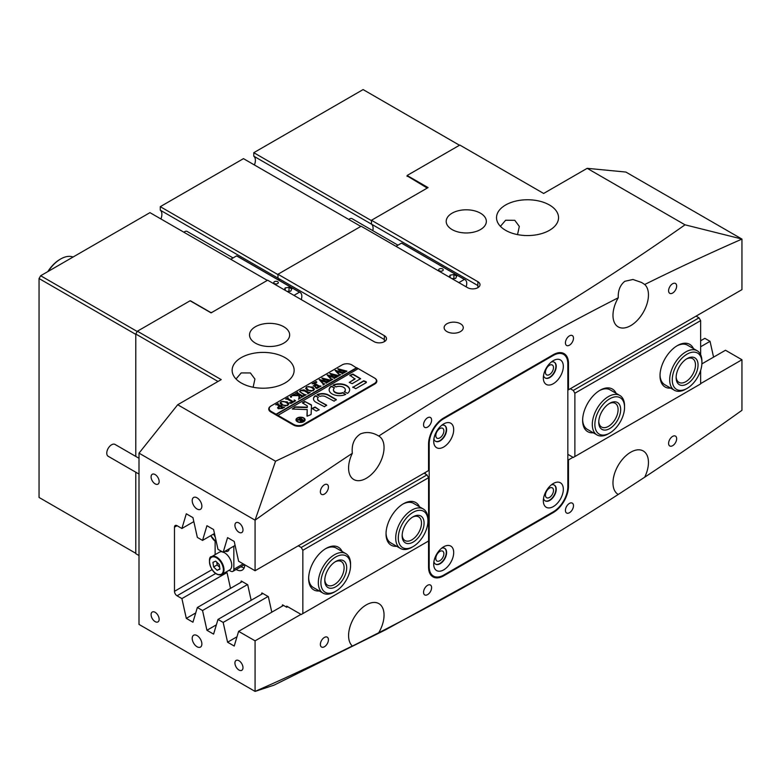 <?xml version="1.0" encoding="UTF-8"?>
<svg xmlns="http://www.w3.org/2000/svg" width="781" height="781" viewBox="0 0 781 781"><rect width="100%" height="100%" fill="white"/><g stroke="black" fill="none" stroke-linecap="round" stroke-linejoin="round"><path stroke-width="1.17" d="M460.468 323.764A9.577 5.526 0 0 0 450.032 322.573A9.577 5.526 0 0 0 444.125 327.678A9.577 5.526 0 0 0 446.927 331.583A9.577 5.526 0 0 0 457.363 332.784A9.577 5.526 0 0 0 463.27 327.678A9.577 5.526 0 0 0 460.468 323.764M549.463 374.587A5.701 3.29 120 0 0 553.182 369.569A5.701 3.29 120 0 0 552.304 365A5.701 3.29 120 0 0 549.463 365.283A5.701 3.29 120 0 0 545.734 370.301A5.701 3.29 120 0 0 546.612 374.87A5.701 3.29 120 0 0 549.463 374.587M439.83 437.877A5.701 3.29 120 0 0 443.559 432.859A5.701 3.29 120 0 0 442.681 428.291A5.701 3.29 120 0 0 439.83 428.574A5.701 3.29 120 0 0 436.11 433.592A5.701 3.29 120 0 0 436.979 438.161A5.701 3.29 120 0 0 439.83 437.877M569.447 345.173A5.701 3.29 120 0 0 573.176 340.155A5.701 3.29 120 0 0 572.297 335.586A5.701 3.29 120 0 0 569.447 335.869A5.701 3.29 120 0 0 565.727 340.887A5.701 3.29 120 0 0 566.596 345.456A5.701 3.29 120 0 0 569.447 345.173M427.578 427.08A5.701 3.29 120 0 0 431.307 422.062A5.701 3.29 120 0 0 430.429 417.493A5.701 3.29 120 0 0 427.578 417.776A5.701 3.29 120 0 0 423.858 422.794A5.701 3.29 120 0 0 424.727 427.363A5.701 3.29 120 0 0 427.578 427.08M672.626 293.051A5.701 3.29 120 0 0 676.356 288.033A5.701 3.29 120 0 0 675.477 283.464A5.701 3.29 120 0 0 672.626 283.747A5.701 3.29 120 0 0 668.907 288.765A5.701 3.29 120 0 0 669.776 293.334A5.701 3.29 120 0 0 672.626 293.051M324.398 494.1A5.701 3.29 120 0 0 328.127 489.072A5.701 3.29 120 0 0 327.249 484.503A5.701 3.29 120 0 0 324.398 484.786A5.701 3.29 120 0 0 320.679 489.814A5.701 3.29 120 0 0 321.547 494.383A5.701 3.29 120 0 0 324.398 494.1M549.463 497.448A5.701 3.29 120 0 0 553.182 492.43A5.701 3.29 120 0 0 552.304 487.861A5.701 3.29 120 0 0 549.463 488.145A5.701 3.29 120 0 0 545.734 493.162A5.701 3.29 120 0 0 546.612 497.731A5.701 3.29 120 0 0 549.463 497.448M439.83 560.738A5.701 3.29 120 0 0 443.559 555.721A5.701 3.29 120 0 0 442.681 551.152A5.701 3.29 120 0 0 439.83 551.435A5.701 3.29 120 0 0 436.11 556.462A5.701 3.29 120 0 0 436.979 561.022A5.701 3.29 120 0 0 439.83 560.738M569.447 512.717A5.701 3.29 120 0 0 573.176 507.689A5.701 3.29 120 0 0 572.297 503.13A5.701 3.29 120 0 0 569.447 503.403A5.701 3.29 120 0 0 565.727 508.431A5.701 3.29 120 0 0 566.596 513A5.701 3.29 120 0 0 569.447 512.717M427.578 594.624A5.701 3.29 120 0 0 431.307 589.596A5.701 3.29 120 0 0 430.429 585.037A5.701 3.29 120 0 0 427.578 585.311A5.701 3.29 120 0 0 423.858 590.338A5.701 3.29 120 0 0 424.727 594.907A5.701 3.29 120 0 0 427.578 594.624M672.626 445.697A5.701 3.29 120 0 0 676.356 440.679A5.701 3.29 120 0 0 675.477 436.11A5.701 3.29 120 0 0 672.626 436.394A5.701 3.29 120 0 0 668.907 441.411A5.701 3.29 120 0 0 669.776 445.98A5.701 3.29 120 0 0 672.626 445.697M324.398 646.746A5.701 3.29 120 0 0 328.127 641.728A5.701 3.29 120 0 0 327.249 637.159A5.701 3.29 120 0 0 324.398 637.442A5.701 3.29 120 0 0 320.679 642.46A5.701 3.29 120 0 0 321.547 647.029A5.701 3.29 120 0 0 324.398 646.746M236.018 378.99L241.212 372.908L250.379 372.957L254.918 379.049L253.132 387.249M285.065 357.649A31.006 17.904 0 0 0 251.277 353.764A31.006 17.904 0 0 0 232.133 370.301A31.006 17.904 0 0 0 241.212 382.963A31.006 17.904 0 0 0 275.01 386.849A31.006 17.904 0 0 0 294.144 370.301A31.006 17.904 0 0 0 285.065 357.649M517.53 234.603L519.316 226.422L514.777 220.31L505.61 220.262L500.416 226.344M549.463 205.003A31.006 17.904 0 0 0 515.665 201.117A31.006 17.904 0 0 0 496.531 217.655A31.006 17.904 0 0 0 505.61 230.317A31.006 17.904 0 0 0 539.398 234.202A31.006 17.904 0 0 0 558.542 217.655A31.006 17.904 0 0 0 549.463 205.003M197.037 635.578A6.844 3.954 -120 0 0 193.62 635.236A6.844 3.954 -120 0 0 192.575 640.723A6.844 3.954 -120 0 0 197.037 646.746A6.844 3.954 -120 0 0 200.463 647.088A6.844 3.954 -120 0 0 201.508 641.601A6.844 3.954 -120 0 0 197.037 635.578M197.037 497.819A6.844 3.954 -120 0 0 193.62 497.477A6.844 3.954 -120 0 0 192.575 502.964A6.844 3.954 -120 0 0 197.037 508.987A6.844 3.954 -120 0 0 200.463 509.329A6.844 3.954 -120 0 0 201.508 503.852A6.844 3.954 -120 0 0 197.037 497.819M238.957 660.706A5.701 3.29 -120 0 0 236.106 660.423A5.701 3.29 -120 0 0 235.237 664.992A5.701 3.29 -120 0 0 238.957 670.02A5.701 3.29 -120 0 0 241.807 670.293A5.701 3.29 -120 0 0 242.676 665.734A5.701 3.29 -120 0 0 238.957 660.706M155.126 612.304A5.701 3.29 -120 0 0 152.275 612.021A5.701 3.29 -120 0 0 151.397 616.59A5.701 3.29 -120 0 0 155.126 621.617A5.701 3.29 -120 0 0 157.977 621.901A5.701 3.29 -120 0 0 158.846 617.332A5.701 3.29 -120 0 0 155.126 612.304M155.126 474.555A5.701 3.29 -120 0 0 152.275 474.272A5.701 3.29 -120 0 0 151.397 478.841A5.701 3.29 -120 0 0 155.126 483.859A5.701 3.29 -120 0 0 157.977 484.142A5.701 3.29 -120 0 0 158.846 479.573A5.701 3.29 -120 0 0 155.126 474.555M238.957 522.948A5.701 3.29 -120 0 0 236.106 522.665A5.701 3.29 -120 0 0 235.237 527.234A5.701 3.29 -120 0 0 238.957 532.261A5.701 3.29 -120 0 0 241.807 532.544A5.701 3.29 -120 0 0 242.676 527.976A5.701 3.29 -120 0 0 238.957 522.948M373.093 228.267A9.577 5.526 -60 0 1 372.81 230.659A9.577 5.526 120 0 0 373.093 228.267A9.577 5.526 120 0 0 371.473 224.137A9.577 5.526 -60 0 1 373.093 228.267M480.461 213.193A20.062 11.588 0 0 0 458.593 210.685A20.062 11.588 0 0 0 446.205 221.384A20.062 11.588 0 0 0 452.082 229.575A20.062 11.588 0 0 0 473.95 232.084A20.062 11.588 0 0 0 486.338 221.384A20.062 11.588 0 0 0 480.461 213.193M283.776 326.741A20.062 11.588 0 0 0 261.908 324.232A20.062 11.588 0 0 0 249.529 334.932A20.062 11.588 0 0 0 255.397 343.123A20.062 11.588 0 0 0 277.265 345.641A20.062 11.588 0 0 0 289.653 334.932A20.062 11.588 0 0 0 283.776 326.741M618.249 297.776A2895.518 1671.73 120 0 0 378.775 436.032C372.488 432.244 366.377 431.542 360.441 433.933C354.164 438.073 351.46 444.526 352.329 453.292A2895.518 1671.73 120 0 0 255.075 520.175L255.075 570.735L428.544 470.592L428.544 444.213A21.429 12.369 120 0 1 443.706 417.962L553.329 354.672A21.429 12.369 120 0 1 564.048 353.608A21.429 12.369 120 0 1 568.48 363.419L568.48 389.797L741.95 289.644L741.95 239.084A2895.518 1671.73 120 0 0 644.706 284.489L641.718 282.546L632.961 279.481L624.839 281.287C620.143 285.026 617.947 290.522 618.249 297.776A25.08 14.478 120 0 0 618.171 326.868A25.08 14.478 120 0 0 630.716 325.628A25.08 14.478 120 0 0 646.648 304.941A25.08 14.478 120 0 0 644.706 284.489M378.775 436.032A25.08 14.478 -60 0 1 378.853 436.081A25.08 14.478 -60 0 1 382.7 456.172A25.08 14.478 -60 0 1 366.318 478.275A25.08 14.478 -60 0 1 353.773 479.514A25.08 14.478 -60 0 1 352.329 453.292M384.369 341.639L384.369 335.684A7.293 4.208 180 0 1 386.507 338.661A7.293 4.208 180 0 1 382.007 342.547A7.293 4.208 180 0 1 374.06 341.639L267.658 280.203L211.065 312.878L190.105 300.773L137.388 331.212L221.228 379.615L177.697 404.743L139.008 453.146L139.008 624.409L255.075 691.41A2895.518 1671.73 -60 0 0 352.329 645.994A25.08 14.478 -60 0 1 350.386 625.542A25.08 14.478 -60 0 1 366.318 604.865A25.08 14.478 -60 0 1 378.853 603.615A25.08 14.478 -60 0 1 378.775 632.717L352.241 646.17M701.894 363.878L725.49 350.249L741.95 359.748L741.95 410.318A2895.518 1671.73 -60 0 1 644.706 477.201A25.08 14.478 120 0 0 643.251 450.969A25.08 14.478 120 0 0 630.716 452.219A25.08 14.478 120 0 0 614.325 474.311A25.08 14.478 120 0 0 618.171 494.412A25.08 14.478 120 0 0 618.249 494.461A2895.518 1671.73 -60 0 1 498.542 567.611A2895.518 1671.73 -60 0 1 378.775 632.717M644.706 477.201L618.249 494.461M384.369 335.684L277.968 274.248L361.154 226.226L467.565 287.652A7.293 4.208 0 0 0 475.512 288.57A7.293 4.208 0 0 0 480.012 284.675A7.293 4.208 0 0 0 477.874 281.697L371.473 220.262L428.066 187.596L407.106 175.491L459.824 145.061L543.654 193.463L587.185 168.325L685.025 224.821C561.266 311.922 424.766 390.725 275.537 461.229L177.697 404.743M357.932 368.817L351.811 364.903A6.844 3.944 0 0 0 342.137 364.903L270.88 406.042A7.293 4.208 0 0 0 268.742 409.029A7.293 4.208 0 0 0 270.88 412.007L293.451 425.03A7.293 4.208 0 0 0 303.77 425.03L374.704 384.076A7.293 4.208 0 0 0 376.842 381.099A7.293 4.208 0 0 0 374.704 378.121L356.644 367.695L276.035 414.233L271.202 411.441L271.202 412.192M498.542 567.611L385.55 629.818L274.102 685.122L255.065 691.419M195.728 612.939L186.308 618.376L181.905 598.597L177.053 595.796A3.651 2.109 60 0 1 174.475 591.324L174.475 527.175A3.651 2.109 60 0 1 175.227 525.506A3.651 2.109 60 0 1 177.053 525.691L181.905 528.493L186.308 513.791L192.946 517.627L197.349 537.406L202.543 540.403L214.463 533.521M255.075 570.735L238.615 561.236L234.222 541.458L227.574 537.621L223.171 552.313L217.987 549.326L213.584 529.538L206.936 525.711L202.543 540.403M255.075 520.175L139.008 453.146M300.958 614.354L255.075 640.84L255.075 691.41M255.075 640.84L238.615 631.341L283.532 605.412M186.308 618.376L192.946 622.213L197.349 607.511L202.543 610.508L206.936 630.287L213.584 634.123L217.987 619.431L223.171 622.428L227.574 642.207L234.222 646.043L238.615 631.341M384.369 339.55L277.968 278.124A9.577 5.526 -60 0 1 279.383 280.477A9.577 5.526 120 0 0 277.968 278.124L277.968 274.248M371.473 220.262L371.473 224.137L371.473 220.632L253.786 152.695L253.786 156.19L477.874 285.563L477.874 287.652M700.635 340.77L704.852 338.339L710.046 341.336L713.561 357.132M587.185 168.325L625.874 172.054L741.95 239.084M217.997 381.47L135.777 334.004L135.777 456.416L135.777 334.375L39.05 278.534L40.661 275.742L149.962 212.637L267.327 280.389M39.05 278.534L39.05 497.448L135.777 553.299L135.777 472.212L135.777 553.67L139.008 555.535M135.777 334.004L137.388 331.212M685.025 224.821L741.94 239.054M275.537 461.229L255.065 520.156M741.95 359.748L700.635 383.608M573 457.295L568.48 459.902L568.48 486.28A21.429 12.369 120 0 1 553.329 512.531L443.706 575.822A21.429 12.369 120 0 1 432.986 576.886A21.429 12.369 120 0 1 428.544 567.074L428.544 541.008M197.349 607.511L242.256 581.591M202.543 610.508L247.45 584.578M181.905 598.597L226.812 572.668M217.987 619.431L262.894 593.501M223.171 622.428L268.078 596.499M700.635 346.764L710.046 341.336M567.836 459.531L568.48 459.902M181.905 528.493L193.834 521.601M223.171 552.313L235.101 545.431M407.106 175.491L407.106 176.428M568.48 389.797L567.836 389.426M236.994 636.769L227.574 642.207M216.357 624.849L206.936 630.287M562.808 353.949A21.429 12.369 120 0 0 561.929 352.797M431.229 575.46A21.429 12.369 120 0 0 432.664 575.646M670.674 388.108A24.621 14.214 -60 0 1 660.013 375.729A24.621 14.214 -60 0 1 677.42 345.573A24.621 14.214 -60 0 1 693.469 348.619M660.023 374.968A22.795 13.16 120 0 0 664.729 384.682L674.403 390.266A22.795 13.16 -60 0 1 673.349 365.899A22.795 13.16 -60 0 1 694.768 349.868A22.795 13.16 -60 0 1 697.208 350.776A22.795 13.16 -60 0 1 701.924 361.212L701.924 362.696A20.98 12.105 120 0 0 695.344 352.27A20.98 12.105 120 0 0 674.764 368.857A20.98 12.105 120 0 0 678.845 390.256A20.98 12.105 120 0 0 687.095 388.391A20.98 12.105 120 0 0 701.924 362.696M593.287 432.781A24.621 14.214 -60 0 1 582.626 420.403A24.621 14.214 -60 0 1 600.042 390.246A24.621 14.214 -60 0 1 616.092 393.292M582.636 419.641A22.795 13.16 120 0 0 587.351 429.355L597.026 434.939A22.795 13.16 -60 0 1 594.058 415.033A22.795 13.16 -60 0 1 610.957 395.352A22.795 13.16 -60 0 1 619.821 395.45A22.795 13.16 -60 0 1 624.546 405.886L624.546 407.379A20.98 12.105 120 0 0 612.04 397.675A20.98 12.105 120 0 0 595.063 421.701A20.98 12.105 120 0 0 607.384 434.197A20.98 12.105 120 0 0 609.707 433.065A20.98 12.105 120 0 0 624.546 407.379M696.076 316.129L699.024 317.838L700.635 320.63L700.635 354.662M700.635 370.428L700.635 383.92L574.884 456.524L574.884 393.224L573.274 390.432L699.024 317.838M700.635 320.63L574.884 393.224M570.325 388.733L573.274 390.432M567.836 454.308L573.274 457.451L574.884 456.524M619.821 395.45L610.146 389.865A22.795 13.16 120 0 0 599.378 390.646M697.208 350.776L687.534 345.192A22.795 13.16 120 0 0 676.766 345.963M319.302 590.963A24.621 14.214 -60 0 1 308.641 578.584A24.621 14.214 -60 0 1 326.058 548.428A24.621 14.214 -60 0 1 342.107 551.474M335.732 591.246A20.98 12.105 120 0 0 350.562 565.561A20.98 12.105 120 0 0 340.038 555.242A20.98 12.105 120 0 0 321.538 577.344A20.98 12.105 120 0 0 331.427 592.994A20.98 12.105 120 0 0 335.732 591.246L334.444 591.988A22.795 13.16 -60 0 1 329.758 593.892A22.795 13.16 -60 0 1 323.041 593.121A22.795 13.16 -60 0 1 320.61 571.79A22.795 13.16 -60 0 1 339.12 552.86A22.795 13.16 -60 0 1 345.837 553.631L336.162 548.047A22.795 13.16 120 0 0 325.394 548.828M396.689 546.29A24.621 14.214 -60 0 1 386.029 533.911A24.621 14.214 -60 0 1 403.435 503.755A24.621 14.214 -60 0 1 419.485 506.801M413.11 546.573A20.98 12.105 120 0 0 422.648 537.064A20.98 12.105 120 0 0 427.949 520.878A20.98 12.105 120 0 0 419.377 510.305A20.98 12.105 120 0 0 403.582 521.825A20.98 12.105 120 0 0 399.179 543.351A20.98 12.105 120 0 0 413.11 546.573L411.821 547.315A22.795 13.16 -60 0 1 400.419 548.447A22.795 13.16 -60 0 1 401.463 520.419A22.795 13.16 -60 0 1 423.224 508.958L413.549 503.374A22.795 13.16 120 0 0 402.781 504.145M302.843 613.583L302.843 550.293L301.232 547.501L426.973 474.897L428.593 477.689L428.593 540.989L301.232 614.52L286.715 606.144L286.715 607.257L287.691 606.7M428.593 477.689L302.843 550.293M282.107 606.232L282.527 604.836L286.715 607.257M261.469 594.321L261.889 592.916L268.342 596.645L271.788 612.197M240.831 582.411L241.251 581.005L247.714 584.735L251.15 600.277M225.885 572.131L227.076 572.824L230.512 588.366M298.283 545.792L301.232 547.501M236.145 569.495A12.311 7.107 -120 0 0 242.256 570.081A12.311 7.107 -120 0 0 244.795 564.8M424.024 473.198L426.973 474.897M386.039 533.15A22.795 13.16 120 0 0 390.754 542.863L400.419 548.447M308.661 577.823A22.795 13.16 120 0 0 313.366 587.537L323.041 593.121M240.978 566.703A12.311 7.107 -120 0 0 244.18 567.826M543.332 500.797A14.136 8.161 -60 0 1 553.329 483.488A14.136 8.161 -60 0 1 563.326 489.257A14.136 8.161 -60 0 1 553.329 506.576A14.136 8.161 -60 0 1 543.332 500.797M543.527 498.415A9.118 5.262 120 0 0 545.226 500.885A9.118 5.262 120 0 0 552.245 498.434A9.118 5.262 120 0 0 556.228 489.257A9.118 5.262 120 0 0 554.344 485.089A9.118 5.262 120 0 0 551.357 484.855M433.709 564.097A14.136 8.161 -60 0 1 443.706 546.778A14.136 8.161 -60 0 1 453.693 552.548A14.136 8.161 -60 0 1 443.706 569.866A14.136 8.161 -60 0 1 433.709 564.097M433.904 561.705A9.118 5.262 120 0 0 435.593 564.175A9.118 5.262 120 0 0 442.622 561.734A9.118 5.262 120 0 0 446.605 552.548A9.118 5.262 120 0 0 444.711 548.379A9.118 5.262 120 0 0 441.734 548.145M433.709 441.226A14.136 8.161 -60 0 1 443.706 423.917A14.136 8.161 -60 0 1 453.693 429.687A14.136 8.161 -60 0 1 443.706 447.005A14.136 8.161 -60 0 1 433.709 441.226M433.904 438.844A9.118 5.262 120 0 0 435.593 441.314A9.118 5.262 120 0 0 442.622 438.863A9.118 5.262 120 0 0 446.605 429.687A9.118 5.262 120 0 0 444.711 425.518A9.118 5.262 120 0 0 441.734 425.284M543.332 377.936A14.136 8.161 -60 0 1 553.329 360.627A14.136 8.161 -60 0 1 563.326 366.396A14.136 8.161 -60 0 1 553.329 383.705A14.136 8.161 -60 0 1 543.332 377.936M543.527 375.554A9.118 5.262 120 0 0 545.226 378.014A9.118 5.262 120 0 0 552.245 375.573A9.118 5.262 120 0 0 556.228 366.396A9.118 5.262 120 0 0 554.344 362.218A9.118 5.262 120 0 0 551.357 361.993M444.555 425.43A9.118 5.262 -60 0 1 446.283 429.501A9.118 5.262 -60 0 1 442.407 438.571A9.118 5.262 -60 0 1 435.437 441.216M554.178 362.13A9.118 5.262 -60 0 1 555.906 366.211A9.118 5.262 -60 0 1 552.03 375.28A9.118 5.262 -60 0 1 545.06 377.916M435.437 564.077A9.118 5.262 120 0 0 442.407 561.432A9.118 5.262 120 0 0 446.283 552.362A9.118 5.262 120 0 0 444.555 548.291M545.06 500.787A9.118 5.262 120 0 0 552.03 498.141A9.118 5.262 120 0 0 555.906 489.072A9.118 5.262 120 0 0 554.178 485.001M567.836 486.651L567.836 363.79A20.521 11.852 120 0 0 563.589 354.398A20.521 11.852 120 0 0 553.329 355.414L443.706 418.704A20.521 11.852 120 0 0 429.189 443.833L429.189 566.703A20.521 11.852 120 0 0 433.445 576.095A20.521 11.852 120 0 0 443.706 575.08L553.329 511.789A20.521 11.852 120 0 0 567.836 486.651M425.323 472.446L425.323 473.94M139.008 474.077L108.178 456.28A6.844 3.954 -60 0 1 106.792 452.521A6.844 3.954 -60 0 1 109.994 446.01A6.844 3.954 -60 0 1 115.012 444.428L139.008 458.281M222.37 551.855A10.26 5.926 -120 0 0 219.363 552.206L211.622 556.677A10.26 5.926 60 0 1 215.351 556.531A10.26 5.926 60 0 1 223.151 565.317A10.26 5.926 60 0 1 221.882 574.445A10.26 5.926 60 0 1 218.153 574.582M215.712 561.129L212.92 562.33L213.633 566.947L217.147 570.355L219.939 569.154L219.227 564.536L215.712 561.129M209.503 561.559A10.26 5.926 60 0 1 211.622 556.677C207.375 556.023 209.337 571.848 217.938 574.611L221.882 574.445L229.624 569.974A10.26 5.926 -120 0 0 230.971 561.051A10.26 5.926 -120 0 0 223.405 552.187M219.881 568.783L217.147 570.355M216.757 562.144L217.186 564.897L219.646 567.299M217.186 564.897L213.633 566.947M213.516 534.067L215.302 537.289M225.143 551.181A6.844 3.954 -120 0 0 227.906 551.191A6.844 3.954 -120 0 0 229.282 548.789M244.531 564.653L232.894 571.37A4.559 2.636 -120 0 1 230.62 571.145L229.106 570.267M215.136 554.637L215.136 541.36M233.841 546.163L233.841 569.281L243.194 563.882M232.894 571.37A4.559 2.636 -120 0 0 233.841 569.281M303.594 421.779A4.1 2.372 0 0 0 304.649 420.198A4.1 2.372 0 0 0 304.629 420.012M297.639 421.496A4.1 2.372 0 0 0 302.11 422.013A4.1 2.372 0 0 0 304.649 419.827A4.1 2.372 0 0 0 303.448 418.147A4.1 2.372 0 0 0 298.967 417.63A4.1 2.372 0 0 0 296.438 419.827A4.1 2.372 0 0 0 297.639 421.496M303.77 417.962A4.559 2.636 0 0 0 298.801 417.386A4.559 2.636 0 0 0 295.979 419.827A4.559 2.636 0 0 0 297.317 421.681A4.559 2.636 0 0 0 302.286 422.257A4.559 2.636 0 0 0 305.098 419.827A4.559 2.636 0 0 0 303.77 417.962M305.088 420.012A4.559 2.636 0 0 0 303.77 418.333A4.559 2.636 0 0 0 303.594 418.235M297.483 418.235A4.559 2.636 0 0 0 295.989 420.012M292.436 409.049L307.206 409.576L307.148 416.195L310.731 414.682A1.367 0.791 0 0 0 311.131 414.145L311.492 405.271A1.367 0.791 0 0 0 311.492 405.251A1.367 0.791 0 0 0 311.092 404.695L304.668 401.434L302.384 402.879L306.943 405.651A1.367 0.791 180 0 1 307.343 406.208L307.304 407.204L295.862 406.881A1.367 0.791 0 0 0 294.827 407.116L292.436 409.049M332.14 393.946A10.26 5.926 0 0 0 345.661 394.444L342.703 392.599A5.926 3.427 180 0 1 335.205 392.179A5.926 3.427 180 0 1 333.467 389.758A5.926 3.427 180 0 1 334.483 387.845L331.271 386.136A10.26 5.926 0 0 0 329.133 389.758A10.26 5.926 0 0 0 332.14 393.946M345.778 394.376L342.703 392.97A5.926 3.427 180 0 1 335.205 392.55A5.926 3.427 180 0 1 333.467 390.129A5.926 3.427 180 0 1 333.477 389.944M305.059 394.854L306.142 394.678L304.17 395.821L304.395 395.118L299.621 391.545L300.617 390.324L304.024 389.885L308.202 392.15L310.174 392.355L307.753 393.751L308.026 393.087L304.551 390.969L300.822 390.51L300.05 391.545L301.534 392.95L305.752 395.069M304.209 395.801L304.395 395.118M307.792 393.731L308.026 393.087M299.016 397.763L298.859 395.635L291.635 395.616L294.154 394.151L295.023 394.835L299.25 394.942L296.468 393.399L295.218 393.546L297.629 392.15L297.346 392.794L302.11 395.664L304.082 395.869L301.661 397.265L301.31 396.123L299.357 395.001L299.543 397.578L300.734 397.802L298.674 398.993L299.016 397.763M294.339 394.259L294.183 395.059L295.023 394.835M297.629 392.15L297.346 393.165L302.11 395.664M301.944 397.099L301.31 396.123M299.357 395.001L299.543 397.578M290.473 397.168L290.425 396.201L291.45 396.231L291.498 396.826L290.473 396.797L290.425 396.201L290.473 396.797M290.425 396.582L291.45 396.231L291.498 396.826M294.291 399.94L295.569 400.78L290.913 403.474L289.458 402.732L292.621 402.176L287.603 399.286L285.631 399.071L288.052 397.675L288.414 398.818L293.422 401.717L294.613 400.946L294.291 400.145M288.033 397.9L287.779 398.72L293.373 402.049M294.115 401.688L294.613 401.327L294.134 400.028M287.271 401.883L288.794 403.845L287.681 405.437L281.638 405.144L280.057 403.094L281.121 401.58L287.271 401.883L288.794 404.216M271.202 405.856A6.844 3.944 0 0 0 269.201 408.648A6.844 3.944 0 0 0 271.202 411.441M278.329 408.717L277.558 407.711L279.569 406.12L276.777 404.646L275.693 404.812L278.104 403.416L277.841 404.099L282.585 406.94L284.557 407.145L282.4 408.385L278.329 408.717M278.104 403.416L277.841 404.47L278.466 404.929L283.474 407.311M312.888 387.093L314.411 389.055L313.298 390.656L307.255 390.354L305.674 388.303L306.738 386.79L312.888 387.093L314.411 389.426M315.544 387.601L319.126 386.868L316.354 385.267L315.368 385.834L315.368 386.868L313.308 385.687L316.08 385.111L313.396 383.627L312.146 383.774L314.558 382.378L314.274 383.022L319.038 385.892L321.011 386.097L316.891 388.479L315.544 387.786M315.368 385.834L315.456 386.82M314.558 382.378L314.274 383.393L319.038 385.892M315.641 382.641L315.592 381.675L316.617 381.704L316.666 382.3L315.641 382.27L315.592 381.675L315.641 382.27M315.592 382.046L316.617 381.704L316.666 382.3M324.75 383.735L323.09 384.691L323.275 384.086L319.165 379.615L324.505 381.05L321.957 378.004L330.998 380.327L328.879 381.548L328.85 380.894L323.129 379.097L325.394 381.313L328.43 381.811L326.224 383.09L326.214 382.387L320.61 380.601L323.715 383.861L324.75 383.94M323.09 384.691L323.275 384.086M328.801 381.509L328.85 380.894M326.194 383.071L326.214 382.387M332.716 379.127L331.056 380.093L331.251 379.488L327.141 375.007L332.481 376.442L329.933 373.396L338.964 375.729L336.855 376.95L336.816 376.296L331.095 374.49L333.36 376.715L336.406 377.213L334.19 378.482L334.18 377.789L328.586 376.003L331.691 379.254L332.716 379.332M331.056 380.093L331.251 379.488M336.777 376.901L336.816 376.296M334.161 378.463L334.18 377.789M340.692 374.529L339.032 375.485L339.227 374.89L335.108 370.409L340.457 371.844L337.9 368.798L346.94 371.131L344.821 372.352L344.792 371.688L339.071 369.891L341.336 372.117L344.372 372.605L342.166 373.884L342.156 373.181L336.552 371.395L339.657 374.655L340.692 374.734M339.032 375.485L339.227 374.89M344.743 372.303L344.792 371.688M342.137 373.865L342.156 373.181M356.644 368.076L276.035 414.613L277.645 415.541L358.254 368.632M277.645 415.17L293.773 424.474A6.844 3.944 0 0 0 303.448 424.474L374.382 383.52A6.844 3.944 0 0 0 376.383 380.728A6.844 3.944 0 0 0 374.382 377.936M352.846 387.015L355.745 388.694L365.996 382.778A1.367 0.791 0 0 0 366.396 382.221A1.367 0.791 0 0 0 365.996 381.665L363.663 380.767L352.787 387.435M307.343 406.598A1.367 0.791 180 0 0 307.343 406.579A1.367 0.791 180 0 1 307.343 406.579L307.343 406.208A1.367 0.791 180 0 1 307.343 406.227L307.304 407.204M319.937 396.406A4.559 2.636 180 0 1 325.687 396.738L334.151 401.161L336.26 399.491L328.596 395.059A8.659 4.998 0 0 0 317.145 394.649L319.937 396.406M318.921 400.643A4.559 2.636 180 0 1 317.584 398.788A4.559 2.636 180 0 1 318.345 397.324L315.309 395.713A8.659 4.998 0 0 0 313.484 398.788A8.659 4.998 0 0 0 316.022 402.322L324.466 406.755L326.595 405.075L318.921 401.024A4.559 2.636 180 0 1 317.584 399.159A4.559 2.636 180 0 1 317.594 398.974M344.314 391.671L347.516 393.38A10.26 5.926 0 0 0 349.654 389.758A10.26 5.926 0 0 0 343.923 384.437A10.26 5.926 0 0 0 333.126 385.072L336.084 386.917A5.926 3.427 180 0 1 342.176 386.741A5.926 3.427 180 0 1 345.319 389.758A5.926 3.427 180 0 1 344.314 391.671L344.314 392.033A5.926 3.427 180 0 0 345.319 390.129L345.319 389.758M319.175 409.81L315.114 407.018L312.058 408.463L316.276 411.031L319.175 409.81M355.033 378.678L349.302 382.446L352.202 383.666L360.607 378.678L352.846 374.07L349.947 375.29L355.033 379.058L349.244 382.407M298.645 420.041L297.024 420.139L297.991 419.582L301.29 419.612L299.123 418.928L300.597 418.079L303.018 420.041L304.151 420.119L300.46 421.242L300.48 420.217L298.645 420.041M300.568 418.206L300.412 418.841L303.506 420.617M360.5 378.863L352.846 374.441L349.888 375.7M319.234 409.771L315.114 407.389L312.156 408.648M334.473 387.854L331.271 386.517A10.26 5.926 0 0 0 329.143 389.944M349.654 389.944A10.26 5.926 0 0 0 343.777 384.769A10.26 5.926 0 0 0 333.126 385.443L333.018 385.511M326.653 405.485L318.921 401.024M318.336 397.334L315.309 396.084A8.659 4.998 0 0 0 313.484 398.974M336.318 399.901L328.596 395.44A8.659 4.998 0 0 0 317.145 395.03L317.037 395.088M311.482 405.524A1.367 0.791 0 0 0 311.092 405.066L305.439 401.805L302.481 403.064M307.206 409.576L306.962 415.99M307.304 407.575L295.862 407.252A1.367 0.791 0 0 0 294.827 407.487L292.309 408.961M366.357 382.407A1.367 0.791 0 0 0 365.996 382.036L363.663 381.148L352.846 387.386M296.448 420.012A4.1 2.372 0 0 0 296.438 420.198A4.1 2.372 0 0 0 297.483 421.779M297.991 419.953L300.783 420.198M302.911 420.832L301.29 419.612M299.914 418.85L300.402 418.567M302.579 421.027L301.007 420.871L301.281 419.787L301.466 421.408M277.577 407.907L278.446 406.637M278.446 407.008L279.569 406.491M276.64 404.636L277.811 404.353M283.474 407.692L284.167 407.536M278.983 407.008L279.256 408.483L282.585 408.238L279.823 406.266L278.592 407.428M282.087 408.561L282.585 407.867M279.256 408.483L282.087 408.258M278.983 406.637L279.256 408.112M280.067 403.279L281.023 402.01M282.868 401.375L287.271 402.254M280.769 402.84L282.497 404.88L285.826 405.993M287.496 405.612L288.082 404.529M285.563 405.974L288.091 404.578M282.497 404.88L285.563 405.603M288.082 404.158L286.305 402.469L283.269 401.405L281.394 401.727L280.74 402.635L282.497 404.509M290.307 403.269L291.791 403.025M286.588 398.896L287.75 398.613M294.613 401.327L294.134 400.399L294.613 401.327M294.642 400.546L295.277 400.956M291.45 396.602L291.498 397.197M292.426 395.528L294.076 394.903M295.023 395.206L299.25 394.942M296.155 393.37L297.327 393.077M302.11 396.035L302.833 396.016M301.944 397.138L301.31 396.504L301.944 397.138M299.767 398.212L300.421 398.144M298.498 399.257L299.016 398.134M299.64 391.74L300.392 390.832M301.866 390.178L304.024 389.885M304.024 390.256L308.202 392.15M308.202 392.521L309.784 392.745M307.792 393.897L308.026 393.312M300.07 391.72L305.059 395.225M305.683 388.489L306.64 387.22M308.485 386.585L312.888 387.464M306.377 388.05L308.114 390.09L311.443 391.203M313.113 390.822L313.698 389.739M311.18 391.193L313.708 389.787M308.114 390.09L311.18 390.812M313.698 389.368L311.922 387.679L308.885 386.615L307.011 386.937L306.357 387.845L308.114 389.719M315.368 386.214L315.456 387.191L315.368 386.214M314.362 386.292L315.094 385.687M313.083 383.598L314.255 383.305M319.038 386.263L319.751 386.244M316.5 388.274L317.32 388.225M316.617 382.075L316.666 382.67M323.09 385.062L323.275 384.457L323.09 385.062M324.505 381.05L319.4 379.478M321.957 378.375L329.846 380.376M329.846 380.747L330.812 380.601M328.801 381.763L328.85 381.265M325.394 381.313L323.129 379.097M325.394 381.694L326.731 381.733M326.731 382.104L327.356 381.87M326.194 383.266L326.214 382.758M323.715 383.861L320.61 380.601M323.715 384.232L324.271 384.301M331.056 380.464L331.251 379.859L331.056 380.464M332.481 376.442L327.366 374.88M329.933 373.767L337.812 375.778M337.812 376.149L338.788 376.003M336.777 377.164L336.816 376.667M333.36 376.715L331.095 374.49M333.36 377.086L334.698 377.125M334.698 377.506L335.322 377.262M334.161 378.668L334.18 378.16M331.691 379.254L328.586 376.003M331.691 379.625L332.237 379.703M339.032 375.856L339.227 375.261L339.032 375.856M340.457 371.844L335.342 370.272M337.9 369.169L345.788 371.17M345.788 371.541L346.754 371.395M344.743 372.557L344.792 372.068M341.336 372.117L339.071 369.891M341.336 372.488L342.674 372.527M342.674 372.898L343.298 372.664M342.137 374.06L342.156 373.552M339.657 374.655L336.552 371.395M339.657 375.026L340.213 375.095M160.906 218.953A9.577 5.526 120 0 0 161.892 214.306A9.577 5.526 120 0 0 160.281 210.177L277.968 278.124L277.968 274.619L160.281 206.672L243.467 158.65L360.832 226.412M253.786 156.19A9.577 5.526 -60 0 1 255.397 160.32A9.577 5.526 -60 0 1 254.411 164.967M210.587 312.595L211.876 312.41M40.661 275.742L137.231 331.495M210.587 312.41L190.593 300.87M160.281 210.177L160.281 206.672M253.786 152.695L363.097 89.581L459.501 145.246M426.611 188.436L426.611 187.684L407.106 175.871M348.853 219.49A4.559 2.636 -60 0 1 351.987 218.641L397.959 245.175M442.563 268.937A2.284 1.318 0 0 0 440.084 268.654A2.284 1.318 0 0 0 438.678 269.875A2.284 1.318 0 0 0 439.342 270.802A2.284 1.318 0 0 0 441.831 271.085A2.284 1.318 0 0 0 443.237 269.875A2.284 1.318 0 0 0 442.563 268.937M466.13 286.822A8.21 4.735 120 0 0 465.046 279.705L402.176 243.399A8.21 4.735 120 0 0 401.512 243.125L395.977 246.327M465.046 279.705A8.21 4.735 120 0 0 464.383 279.432L401.512 243.125M452.375 278.885L455.674 278.368L456.7 276.171L453.907 274.561L450.09 275.146L449.202 277.06M464.383 279.432L458.847 282.624M450.09 277.567L450.09 275.146M454.405 278.563L451.867 278.592M453.907 278.28L453.907 274.561M183.945 232.25A4.559 2.636 -60 0 1 187.079 231.401L233.041 257.935M277.655 281.697A2.284 1.318 0 0 0 275.176 281.414A2.284 1.318 0 0 0 273.76 282.634A2.284 1.318 0 0 0 274.434 283.562A2.284 1.318 0 0 0 276.913 283.845A2.284 1.318 0 0 0 278.319 282.634A2.284 1.318 0 0 0 277.655 281.697M301.222 299.582A8.21 4.735 120 0 0 300.138 292.465L237.268 256.158A8.21 4.735 120 0 0 236.594 255.885L230.746 259.272M300.138 292.465A8.21 4.735 120 0 0 299.474 292.182L236.594 255.885M287.457 291.645L290.766 291.128L291.791 288.931L288.999 287.32L285.182 287.906L284.294 289.81M299.474 292.182L293.939 295.384M285.182 290.327L285.182 287.906M289.497 291.323L286.959 291.352M288.999 291.04L288.999 287.32M47.826 271.603A26.447 15.269 -60 0 1 60.01 259.36L60.654 258.989A27.355 15.796 120 0 0 48.237 271.368M73.072 257.027A27.355 15.796 120 0 0 60.654 258.989M420.158 535.073A15.503 8.952 -60 0 1 408.483 543.596A15.503 8.952 -60 0 1 402.147 535.776A15.503 8.952 -60 0 1 406.071 523.817A15.503 8.952 -60 0 1 413.11 516.788A15.503 8.952 -60 0 1 423.419 519.17A15.503 8.952 -60 0 1 420.158 535.073M402.166 534.995A13.677 7.898 120 0 0 404.988 540.55A13.677 7.898 120 0 0 418.04 533.667A13.677 7.898 120 0 0 418.665 516.856A13.677 7.898 120 0 0 412.446 517.188M423.224 508.958A22.795 13.16 -60 0 1 427.949 519.394L427.949 520.878M332.55 588.073A15.503 8.952 -60 0 1 324.769 580.449A15.503 8.952 -60 0 1 335.732 561.461A15.503 8.952 -60 0 1 338.915 560.172A15.503 8.952 -60 0 1 346.217 571.741A15.503 8.952 -60 0 1 332.55 588.073M324.789 579.668A13.677 7.898 120 0 0 327.6 585.223A13.677 7.898 120 0 0 331.632 585.682A13.677 7.898 120 0 0 342.732 574.328A13.677 7.898 120 0 0 341.277 561.529A13.677 7.898 120 0 0 337.246 561.07A13.677 7.898 120 0 0 335.069 561.871M345.837 553.631A22.795 13.16 -60 0 1 350.562 564.067L350.562 565.561M607.989 429.433A15.503 8.952 -60 0 1 598.744 422.267A15.503 8.952 -60 0 1 609.707 403.279A15.503 8.952 -60 0 1 611.435 402.44A15.503 8.952 -60 0 1 620.534 411.675A15.503 8.952 -60 0 1 607.989 429.433M598.773 421.486A13.677 7.898 120 0 0 601.585 427.041A13.677 7.898 120 0 0 606.905 427.1A13.677 7.898 120 0 0 617.039 415.297A13.677 7.898 120 0 0 615.262 403.347A13.677 7.898 120 0 0 609.941 403.289A13.677 7.898 120 0 0 609.043 403.689M609.707 433.065L608.419 433.806A22.795 13.16 -60 0 1 605.89 435.037A22.795 13.16 -60 0 1 597.026 434.939M680.993 385.306A15.503 8.952 -60 0 1 676.131 377.594A15.503 8.952 -60 0 1 687.095 358.606A15.503 8.952 -60 0 1 693.196 357.22A15.503 8.952 -60 0 1 696.203 373.045A15.503 8.952 -60 0 1 680.993 385.306M676.151 376.813A13.677 7.898 120 0 0 678.962 382.368A13.677 7.898 120 0 0 680.427 382.905A13.677 7.898 120 0 0 693.284 373.289A13.677 7.898 120 0 0 692.64 358.674A13.677 7.898 120 0 0 691.185 358.128A13.677 7.898 120 0 0 686.431 359.006M687.095 388.391L685.806 389.133A22.795 13.16 -60 0 1 676.834 391.164A22.795 13.16 -60 0 1 674.403 390.266M174.475 591.324L212.081 569.613M177.053 525.691L174.475 527.175M215.741 573.459L177.053 595.796M477.874 281.697L477.874 285.563M567.826 363.038L568.48 363.419M567.836 485.909L568.48 486.28M552.684 512.16L553.329 512.531M443.042 575.441L443.706 575.822M429.189 443.833L428.564 443.471M428.544 566.323L429.189 566.703M553.329 355.414L552.684 355.043M443.071 418.343L443.706 418.704M215.087 557.117A9.802 5.662 -120 0 0 209.63 563.365A9.802 5.662 -120 0 0 217.772 574.367A9.802 5.662 -120 0 0 223.229 568.129A9.802 5.662 -120 0 0 215.087 557.117M210.841 535.61A9.802 5.662 -120 0 0 216.366 542.063M293.773 424.474L293.773 425.206M303.448 424.474L303.448 425.206M374.382 383.52L374.382 384.262M563.589 354.398L560.494 352.612M433.445 576.095L430.351 574.308M216.405 542.239L210.772 535.649M269.201 408.648L269.201 410.494M376.383 380.728L376.383 382.563"/></g></svg>
